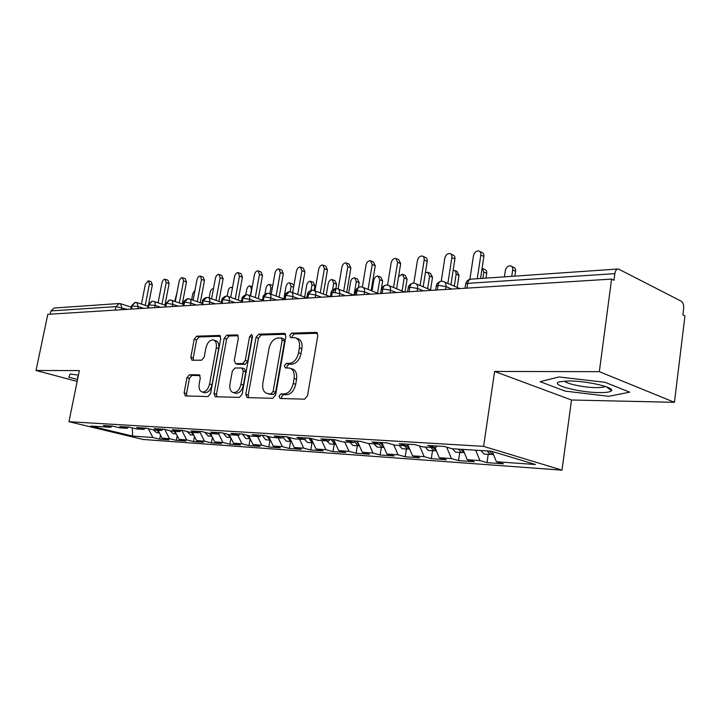 <?xml version="1.0" encoding="UTF-8"?>
<svg xmlns="http://www.w3.org/2000/svg" width="721" height="721" viewBox="0 0 721 721"><rect width="100%" height="100%" fill="white"/><g stroke="black" fill="none" stroke-linecap="round" stroke-linejoin="round"><path stroke-width="1.08" d="M279.045 396.162L280.09 398.497L304.568 399.164L307.497 395.856L317.826 335.607L316.339 332.381L291.654 333.138L289.689 335.454L290.671 337.671L294.817 337.644C298.548 338.69 300.08 342.096 299.413 347.882L298.557 352.803C296.989 359.193 293.961 362.717 289.454 363.375L286.354 363.393L284.389 365.682L285.399 367.953L289.346 368.016C293.177 369.08 294.763 372.586 294.087 378.534L293.222 383.509C291.644 389.935 288.607 393.423 284.11 393.963L281.01 393.891L279.045 396.162M290.779 368.467L291.825 368.801C295.655 369.873 297.241 373.37 296.565 379.309L295.709 384.275C294.141 390.692 291.104 394.171 286.598 394.702L283.506 394.63L281.532 396.892L281.713 398.551M317.528 333.255L294.105 333.985L292.14 336.292L292.212 337.644M296.358 338.167L297.277 338.482C301.008 339.528 302.541 342.935 301.874 348.703L301.027 353.623C299.467 360.004 296.43 363.519 291.924 364.168L288.824 364.186L286.859 366.466L286.985 367.962M189.407 374.767L186.964 377.741L184.116 392.891L185.297 395.937L208.036 396.559L210.568 393.522L220.743 338.419L219.563 335.463L196.662 336.175L194.228 339.194L190.822 357.301L191.957 360.248L201.7 360.185L204.187 357.147L205.882 348.045C207.26 342.745 209.676 340.033 213.11 339.897C215.804 340.673 216.859 343.322 216.264 347.828L209.568 384.014C208.216 389.259 205.855 391.945 202.475 392.08C199.681 391.26 198.59 388.52 199.203 383.86L200.321 377.867L199.131 374.83L189.407 374.767L191.831 375.47L189.398 378.444L186.55 393.567L186.847 395.982M599.331 371.666L494.597 371.45L571.519 400.002L674.441 402.309L599.331 371.666L611.588 279.09L613.968 280.289L614.851 273.638L467.677 283.362L466.956 288.13M494.597 371.45L483.611 446.362L68.973 421.704L79.364 370.576L36.05 370.486L47.793 314.32L611.588 279.09M245.753 394.369L247.141 397.604L272.799 398.307L275.593 395.081L285.886 336.536L284.507 333.39L258.686 334.193L256.009 337.401L245.753 394.369L248.231 395.081L248.61 397.65M239.426 397.406L215.3 396.748L214.02 393.603L224.204 338.32L226.755 335.211L237.146 334.905L238.39 337.915L234.262 360.536L235.542 363.618L242.635 363.6L245.275 360.446L249.574 336.653L251.602 334.436L252.503 336.563L242.085 394.279L239.426 397.406M483.611 446.362L562.001 470.146L143.091 439.459L68.973 421.704M488.216 454.32L486.999 462.648L503.492 463.828L496.418 461.746L535.451 464.504L491.235 451.184L452.022 448.723L444.289 446.452L427.724 445.434L435.466 447.678L422.749 446.885L415.008 444.65L399.2 443.685L406.941 445.893L394.793 445.127L387.06 442.937L371.946 442.009L379.679 444.181L368.061 443.451L360.338 441.297L345.882 440.414L353.605 442.541L342.484 441.847L334.778 439.729L320.935 438.882L328.632 440.973L317.979 440.306L310.291 438.224L297.025 437.413L304.704 439.468L294.483 438.828L286.823 436.791L274.097 436.007L281.749 438.035L271.943 437.413L264.31 435.403L252.098 434.655L259.704 436.647L250.286 436.052L242.689 434.078L230.954 433.357L238.534 435.322L229.476 434.745L221.915 432.807L210.622 432.113L218.166 434.042L209.451 433.492L201.925 431.573L191.065 430.915L198.563 432.807L190.173 432.285L182.692 430.401L172.238 429.752L179.691 431.627L171.607 431.113L164.172 429.256L154.096 428.644L161.504 430.482L153.708 429.995L146.318 428.166L136.602 427.571L143.966 429.383L136.44 428.905L129.104 427.111L119.722 426.535L127.04 428.319L119.776 427.859L112.485 426.084L103.427 425.534L110.692 427.292L112.269 426.075M486.999 462.648L479.907 460.584L467.226 459.692L462.981 449.408M459.764 452.464L458.538 460.602L474.328 461.737L467.226 459.692M458.538 460.602L451.436 458.574L439.296 457.718L435.051 447.651M432.519 450.679L431.293 458.646L446.407 459.728L439.296 457.718M431.293 458.646L424.182 456.654L412.556 455.834L407.879 444.974M406.41 448.976L405.184 456.772L419.667 457.817L412.556 455.834M405.184 456.772L398.064 454.807L386.916 454.023L381.914 442.622M381.355 447.335L380.129 454.978L394.036 455.978L386.916 454.023M380.129 454.978L373.027 453.04L362.33 452.292L357.328 441.117M357.31 445.767L356.084 453.257L369.431 454.212L362.33 452.292M356.084 453.257L348.991 451.346L338.717 450.625L333.724 439.666M334.211 444.262L332.985 451.598L345.81 452.518L338.717 450.625M332.985 451.598L325.901 449.724L316.023 449.021L311.139 438.458M311.986 442.811L310.769 450.003L323.098 450.886L316.023 449.021M310.769 450.003L303.703 448.156L294.204 447.489L289.518 437.503M290.608 441.414L289.391 448.471L301.261 449.318L294.204 447.489M289.391 448.471L282.353 446.65L273.205 446.002L268.708 436.565M270.024 440.071L268.807 446.993L280.235 447.813L273.205 446.002M268.807 446.993L261.795 445.199L252.981 444.578L248.664 435.628M246.6 435.096L250.178 438.765L248.97 445.569L259.984 446.362L252.981 444.578M248.97 445.569L241.986 443.803L233.496 443.199L229.332 434.718M230.954 438.017L229.837 444.199L240.463 444.956L233.496 443.199M229.837 444.199L222.888 442.451L214.696 441.874L210.577 433.564M212.407 437.259L211.379 442.874L221.635 443.604L214.696 441.874M211.379 442.874L204.458 441.153L196.554 440.594L192.453 432.429M194.499 436.502L193.552 441.594L203.457 442.306L196.554 440.594M193.552 441.594L186.676 439.9L179.042 439.359L174.96 431.329M177.204 435.745L176.339 440.36L185.91 441.045L179.042 439.359M176.339 440.36L169.489 438.683L162.117 438.17L158.061 430.266M160.486 434.997L159.692 439.161L168.948 439.828L162.117 438.17M159.692 439.161L152.888 437.512L132.583 436.079L90.729 426.039L110.692 427.292M127.04 428.319L128.617 427.075M152.888 437.512L148.31 428.662M132.304 427.895L132.583 436.079M143.966 429.383L145.552 428.121M169.489 438.683L164.749 429.401M161.504 430.482L163.108 429.193M186.676 439.9L181.845 430.347M179.691 431.627L181.304 430.311M204.458 441.153L199.789 431.798M198.563 432.807L200.186 431.473M222.888 442.451L218.571 433.7M218.166 434.042L219.797 432.672M241.986 443.803L237.831 435.277M238.534 435.322L240.165 433.925M261.795 445.199L257.622 436.511M259.704 436.647L261.353 435.223M282.353 446.65L278.162 437.809M281.749 438.035L283.398 436.575M303.703 448.156L299.503 439.143M304.704 439.468L306.362 437.989M325.901 449.724L321.683 440.54M328.632 440.973L330.299 439.459M348.991 451.346L344.755 441.982M353.605 442.541L355.273 440.991M373.027 453.04L368.782 443.496M379.679 444.181L381.346 442.586M398.064 454.807L393.711 444.821M406.941 445.893L408.609 444.262M424.182 456.654L419.622 445.984M435.466 447.678L437.124 446.011M451.436 458.574L446.66 447.146M674.441 402.309L684.95 315.924L682.877 314.879L683.643 308.642C683.887 305.001 683.084 302.514 681.237 301.189L618.348 268.978C616.545 269.041 615.373 270.6 614.851 273.638M479.907 460.584L475.671 450.201M50.209 314.167L50.885 310.931L54.192 308.02L118.767 303.55M36.05 370.486L77.156 381.436M571.519 400.002L562.001 470.146M565.192 391.124L608.74 396.298L629.712 392.17L605.018 382.292L558.928 376.966L540.128 381.67L565.192 391.124L540.128 381.67L558.928 376.966L605.018 382.292L629.712 392.17L608.74 396.298L565.192 391.124M68.846 377.182L77.544 379.516L68.846 377.182L70.18 374.046L68.846 377.182M78.436 375.127L70.18 374.046L78.436 375.127M496.418 461.746L492.281 451.499M437.286 289.986L438.007 285.327C438.53 282.758 439.675 281.379 441.45 281.199L443.28 281.46C445.371 282.028 446.281 283.741 446.002 286.598L445.56 289.463M409.086 291.744L409.816 287.192C410.33 284.678 411.475 283.335 413.25 283.155L415.035 283.398C417.044 283.948 417.901 285.633 417.621 288.436L417.171 291.239M382.13 293.429L382.86 288.977C383.374 286.516 384.509 285.201 386.285 285.02L388.024 285.255C389.953 285.786 390.764 287.436 390.476 290.193L390.025 292.933M356.318 295.042L357.048 290.68C357.562 288.283 358.707 286.994 360.473 286.805L362.167 287.039C364.015 287.553 364.79 289.166 364.493 291.87L364.051 294.556M331.597 296.583L332.327 292.32L335.914 288.517L336.617 284.272L333.742 283.146L332.111 279.559C330.218 279.577 328.92 280.911 328.235 283.551L326.234 295.186M307.885 298.07L308.615 293.889L312.013 290.157L313.635 290.374C315.347 290.86 316.05 292.411 315.735 295.024L315.293 297.602M285.137 299.485L285.858 295.394L289.238 291.735L290.833 291.942C292.474 292.411 293.141 293.934 292.825 296.511L292.384 299.035M263.273 300.855L264.003 296.836L267.365 293.249L268.924 293.447C270.51 293.907 271.141 295.403 270.826 297.935L270.384 300.414M242.265 302.162L242.986 298.224L246.33 294.709L247.862 294.898C249.394 295.349 249.998 296.809 249.673 299.305L249.232 301.729M222.05 303.433L222.771 299.566L226.097 296.106L227.602 296.295C229.071 296.728 229.648 298.17 229.323 300.621L228.881 303M202.592 304.641L203.304 300.846L206.612 297.458L208.09 297.638C209.514 298.061 210.063 299.476 209.73 301.892L209.297 304.226M183.846 305.812L184.558 302.09L187.839 298.755L189.29 298.927C190.668 299.341 191.191 300.738 190.858 303.108L190.416 305.407M165.767 306.948L166.479 303.289L169.732 300.008L171.165 300.179C172.49 300.576 172.995 301.946 172.661 304.289L172.229 306.542M148.337 308.038L149.04 304.442L152.275 301.216L153.681 301.378C154.961 301.775 155.439 303.117 155.105 305.425L154.673 307.642M131.501 309.084L132.195 305.551L135.413 302.378L136.801 302.541L138.153 306.524L137.729 308.696M609.777 388.34L609.651 389.331M285.624 334.247L261.119 335.013L258.442 338.212L248.231 395.081M271.177 393.666L273.124 391.413L282.154 340.168L281.19 337.96L277.819 338.041C273.466 338.78 270.537 342.25 269.023 348.441L262.859 383.103C262.147 388.998 263.679 392.485 267.455 393.549L273.665 394.405L275.611 392.152L273.124 391.413M281.505 338.068L283.641 338.789L284.615 340.988L275.611 392.152M268.69 393.918L267.987 393.594M273.665 394.405L270.474 394.324M238.182 335.725L229.179 336.004L226.628 339.104L216.48 394.306L216.814 396.793M237.624 364.258L245.086 364.357L247.727 361.212L252.017 337.464L249.574 336.653M252.548 336.13L252.017 337.464M229.954 384.158C229.35 388.952 230.531 391.773 233.496 392.63C237.083 392.503 239.57 389.737 240.958 384.32L243.338 371.144L241.832 367.998L234.938 367.998L232.333 371.117L229.954 384.158M235.046 393.071L235.965 393.333C239.552 393.215 242.04 390.449 243.428 385.041L240.958 384.32M242.4 368.125L244.482 368.764L245.798 371.892L243.428 385.041M200.059 375.524L191.831 375.47M204.106 392.539L204.926 392.765C208.306 392.639 210.667 389.953 212.01 384.717L209.568 384.014M214.047 340.195L215.525 340.663C218.22 341.448 219.274 344.097 218.688 348.594L212.01 384.717M220.554 336.274L199.059 336.941L196.626 339.952L193.228 358.031L193.444 360.248M489.469 451.067L492.533 454.545L493.515 454.663M487.108 450.922L490.172 454.392L492.028 454.347M485.017 454.113L484.025 453.987L480.961 450.535M511.595 266.382L513.289 267.176C514.992 267.662 515.749 269.014 515.56 271.24L512.685 269.906C512.883 267.671 512.126 266.31 510.414 265.824C507.845 265.788 506.151 267.329 505.349 270.447L504.403 276.864M511.748 276.35L512.685 269.906M514.848 276.134L515.56 271.24M479.771 251.449L481.619 252.323C483.331 252.801 484.079 254.18 483.863 256.46L480.835 255.045C481.051 252.756 480.303 251.377 478.591 250.899C476.013 250.881 474.301 252.485 473.472 255.685L469.876 279.333M483.863 256.46L480.547 278.513M480.835 255.045L477.257 278.739M460.593 449.255L464.369 452.779M458.34 449.12L461.404 452.509L463.206 452.491M456.51 452.247L455.528 452.13L452.455 448.75M482.719 268.536L484.521 269.357C486.17 269.825 486.891 271.15 486.684 273.34L483.809 272.042L482.106 268.176M482.863 278.351L483.809 272.042M485.972 278.135L486.684 273.34M432.96 447.525L436.376 450.931M430.798 447.39L433.871 450.715L435.628 450.706M429.229 450.463L428.238 450.346L425.165 447.038M455.068 270.6L456.97 271.438L459.034 275.359L456.15 274.088L455.627 271.186L453.176 270.159M454.284 286.192L456.15 274.088M457.177 287.436L459.034 275.359M406.491 445.857L409.672 449.156M404.418 445.731L407.491 448.994L409.204 449.003M403.084 448.759L402.093 448.642L399.019 445.389M428.562 272.583L430.554 273.448L432.528 277.288L429.635 276.044L427.67 272.196L425.39 272.817M427.643 288.679L429.635 276.044M430.545 289.887L432.528 277.288M379.129 444.145L382.202 447.344L383.869 447.362M378.011 447.119L377.02 447.002L373.947 443.821M403.147 274.494L405.211 275.368L407.086 279.144L404.202 277.927L402.327 274.151L398.56 276.675M402.093 290.996L404.202 277.927M405.022 291.996L407.086 279.144M380.769 443.136L384.014 447.417M450.805 253.99L452.77 254.892C454.419 255.351 455.131 256.703 454.906 258.947L451.869 257.568C452.085 255.324 451.382 253.963 449.733 253.504C447.272 253.504 445.641 255.063 444.821 258.181L441.234 281.217M454.906 258.947L450.922 284.741M451.869 257.568L447.867 283.425M423.11 256.433L425.174 257.343C426.751 257.794 427.427 259.118 427.202 261.326L424.164 259.984C424.39 257.776 423.714 256.442 422.127 256C419.784 256.009 418.216 257.532 417.423 260.569L413.818 283.173M427.202 261.326L423.173 286.805M424.164 259.984L420.109 285.525M396.595 258.776L398.74 259.695L400.678 263.607L397.631 262.3L395.703 258.388C393.468 258.406 391.954 259.893 391.179 262.859L387.547 285.128M400.678 263.607L396.604 288.76M397.631 262.3L393.54 287.508M371.189 261.02L373.406 261.957L375.253 265.788L372.216 264.517L370.378 260.678C368.233 260.696 366.782 262.156 366.025 265.058L362.357 287.075M375.253 265.788L371.153 290.617M372.216 264.517L368.089 289.391M599.196 392.594C606.298 392.684 610.39 392.044 611.462 390.683C614.689 387.357 586.858 380.904 569.211 380.958L559.802 381.733C548.438 384.347 578.422 392.494 599.196 392.594M564.705 381.058C566.075 383.788 584.244 387.574 596.123 387.628C600.449 387.673 603.333 387.339 604.757 386.636L605.126 386.384M78.111 376.732L77.471 376.867L77.85 378.002M354.552 441.658L357.922 445.758L359.428 445.812M353.939 445.551L352.948 445.434L349.883 442.306M378.741 276.332L380.868 277.215L382.662 280.92L379.778 279.739L377.984 276.026C375.938 276.035 374.541 277.414 373.82 280.181L372.045 290.969M377.57 293.177L379.778 279.739M380.598 293.528L382.662 280.92M356.309 441.054L359.391 445.731M346.828 263.183L349.108 264.12L350.866 267.888L347.828 266.644L346.08 262.877C344.025 262.904 342.628 264.328 341.889 267.158L338.176 289.022M350.866 267.888L346.738 292.384M347.828 266.644L343.683 291.185M331.092 439.504L334.607 444.235L335.851 444.334M330.813 444.037L329.83 443.92L326.775 440.855M355.291 278.108L357.481 278.991L359.193 282.632L356.309 281.469L354.597 277.828C352.632 277.837 351.289 279.198 350.586 281.893L348.694 293.141M354.011 295.186L356.309 281.469M358.4 287.382L359.193 282.632M332.922 439.612L335.734 444.082M308.687 438.125L312.193 442.775L313.184 442.883M308.579 442.586L307.597 442.469L304.55 439.459M332.751 279.811L334.977 280.694L336.617 284.272M332.588 289.869L333.742 283.146M335.229 292.456L335.815 289.004M310.454 438.269L312.995 442.469M283.299 436.665L287.156 436.899L290.635 441.36L291.383 441.477M287.192 441.189L286.21 441.072L282.83 437.079M311.048 281.46L313.32 282.344L314.888 285.858L312.013 284.75L310.454 281.226C308.642 281.253 307.389 282.56 306.713 285.137L304.632 297.106M311.048 290.311L312.013 284.75M314.086 290.5L314.888 285.858M288.923 437.35L291.113 440.901M323.441 265.256L325.775 266.202L327.451 269.897L324.423 268.681L322.756 264.977C320.791 265.022 319.439 266.419 318.709 269.176L314.96 290.878M327.451 269.897L323.296 294.06M324.423 268.681L320.25 292.897M300.972 267.257L303.352 268.194L304.947 271.826L301.928 270.645L300.342 267.004C298.458 267.049 297.16 268.419 296.448 271.123L292.663 292.627M304.947 271.826L300.783 295.664M301.928 270.645L297.746 294.529M279.369 269.185L281.794 270.123L283.308 273.692L280.307 272.529L278.784 268.96C276.981 269.005 275.728 270.348 275.025 272.989L271.213 294.294M283.308 273.692L279.135 297.196M280.307 272.529L276.107 296.088M266.491 435.98L270.393 440.107M266.59 439.846L265.616 439.729L262.138 435.268M290.148 283.047L292.465 283.921L293.916 285.489M290.13 291.789L291.095 286.3L289.608 282.839C287.859 282.866 286.652 284.146 285.985 286.679L283.822 298.918M268.212 436.43L270.042 439.359M258.587 271.033L261.038 271.97L262.489 275.476L259.497 274.34L258.046 270.835C256.315 270.88 255.099 272.205 254.414 274.782L250.584 295.88M262.489 275.476L258.307 298.665M259.497 274.34L255.288 297.575M246.744 438.548L245.771 438.44L242.31 434.051M270.014 284.579L272.772 285.588M269.852 293.789L270.934 287.787L269.51 284.389C267.824 284.425 266.662 285.678 266.004 288.157L264.931 294.096M248.276 435.529L249.727 437.827M238.57 272.826L241.057 273.755L242.436 277.197L239.453 276.089L238.074 272.637C236.407 272.691 235.235 273.989 234.559 276.513L230.711 297.394M242.436 277.197L238.245 300.071M239.453 276.089L235.244 299.008M227.439 434.222L230.684 437.467M227.611 437.296L226.637 437.187L223.249 433.15M250.295 295.772L251.485 289.229L250.124 285.876C248.502 285.922 247.375 287.156 246.726 289.581L245.78 294.772M229.08 434.646L230.107 436.295M219.292 274.548L221.789 275.467L223.113 278.856L220.148 277.774L218.823 274.377C217.219 274.44 216.093 275.71 215.426 278.189L211.559 298.845M223.113 278.856L218.923 301.414M220.148 277.774L215.93 300.369M209.144 436.088L208.18 435.98L204.881 432.33M232.432 288.076L231.414 287.319C229.855 287.364 228.764 288.58 228.124 290.96L227.16 296.187M208.982 433.375L211.884 436.196M210.478 433.555L211.136 434.691M200.699 276.215L203.214 277.125L204.476 280.46L201.519 279.397L200.267 276.062C198.717 276.116 197.626 277.369 196.968 279.793L193.102 300.233M204.476 280.46L200.285 302.703M201.519 279.397L197.311 301.684M191.317 434.925L190.362 434.817L187.172 431.528M213.452 288.733L213.344 288.715C211.848 288.76 210.784 289.95 210.162 292.284L209.09 297.989M191.083 432.339L193.733 434.961M182.755 277.819L185.288 278.721L186.496 282.001L183.558 280.965L182.359 277.675C180.863 277.747 179.799 278.964 179.159 281.343L175.284 301.567M186.496 282.001L182.305 303.947M183.558 280.965L179.349 302.946M174.094 433.799L173.148 433.7L170.075 430.734M195.003 290.202L192.795 293.573L191.633 299.738M173.761 431.248L176.194 433.763M165.433 279.369L167.975 280.271L169.129 283.497L166.209 282.479L165.064 279.243C163.622 279.306 162.595 280.514 161.964 282.848L158.079 302.847M169.129 283.497L164.947 305.136M166.209 282.479L162.009 304.163M157.448 432.717L156.502 432.609L153.555 429.959M177.024 292.474L174.743 301.387M157.016 430.203L159.251 432.582M148.697 280.875L151.257 281.758L152.356 284.939L149.445 283.939L148.355 280.757L145.345 284.299L141.46 304.082M152.356 284.939L148.715 303.532M149.445 283.939L145.254 305.325M617.753 269.014L471.273 279.153C469.416 279.234 468.217 280.631 467.677 283.362L465.685 283.876L465.595 284.435M115.243 310.102L115.937 306.623L50.885 310.931M127.275 309.354L115.937 306.623L119.344 303.505L120.488 303.667L121.786 307.579L121.362 309.724M451.806 289.076L446.002 286.598L438.007 285.327L436.223 286.3M423.425 290.851L417.621 288.436L409.816 287.192L408.158 288.094M396.28 292.546L390.476 290.193L382.86 288.977L381.31 289.806M370.297 294.168L364.493 291.87L357.048 290.68L355.615 291.455M345.395 295.727L339.609 293.483L339.158 296.115M321.512 297.214L315.735 295.024L308.615 293.889L307.362 294.547M298.584 298.647L292.825 296.511L285.858 295.394L284.696 296.007M276.558 300.026L270.826 297.935L264.003 296.836L262.913 297.403M255.387 301.351L249.673 299.305L242.986 298.224L241.968 298.755M235.01 302.622L229.323 300.621L222.771 299.566L221.816 300.053M215.39 303.847L209.73 301.892L203.304 300.846L202.412 301.315M196.482 305.028L190.858 303.108L184.558 302.09L183.711 302.523M178.249 306.164L172.661 304.289L166.479 303.289L165.686 303.685M160.666 307.263L155.105 305.425L148.292 304.812M143.686 308.327L138.153 306.524L131.492 305.902M330.362 296.664L331.047 292.672L332.327 292.32L339.609 293.483C339.906 290.824 339.176 289.238 337.392 288.742L335.914 288.517M335.31 288.562C332.57 289.635 331.155 291.005 331.047 292.672L330.984 293.032M286.598 394.702L284.11 393.963M295.709 384.275L293.222 383.509M296.565 379.309L294.087 378.534M288.824 364.186L286.354 363.393M291.924 364.168L289.454 363.375M301.027 353.623L298.557 352.803M301.874 348.703L299.413 347.882M294.105 333.985L291.654 333.138M317.105 332.732L316.05 332.363M283.506 394.63L281.01 393.891M258.442 338.212L256.009 337.401M261.119 335.013L258.686 334.193M285.192 333.706L284.236 333.381M284.615 340.988L282.154 340.168M216.48 394.306L214.02 393.603M226.628 339.104L224.204 338.32M229.179 336.004L226.755 335.211M237.732 335.157L236.921 334.886M238.182 364.384L235.74 363.636M245.086 364.357L242.635 363.6M247.727 361.212L245.275 360.446M245.798 371.892L243.338 371.144M199.573 375.001L198.969 374.821M218.688 348.594L216.264 347.828M193.228 358.031L190.822 357.301M196.626 339.952L194.228 339.194M199.059 336.941L196.662 336.175M220.103 335.698L219.337 335.445M186.55 393.567L184.116 392.891M189.398 378.444L186.964 377.741M381.959 442.721L381.247 442.685M357.373 441.216L356.327 441.153M331.11 439.603L330.2 439.549M333.769 439.765L332.94 439.711M308.705 438.224L306.263 438.071M293.609 287.246L291.095 286.3M264.76 435.52L262.156 435.367M272.286 288.292L270.934 287.787M243.13 434.195L242.328 434.141M459.836 288.571L444.578 282.01M470.759 279.18C468.037 279.604 466.343 281.172 465.685 283.876L465.018 288.247M431.609 290.338L416.215 283.894M435.628 290.085L436.304 285.795C436.556 283.704 438.134 282.19 441.027 281.244M404.607 292.023L389.097 285.696M407.554 291.843L408.23 287.625C408.474 285.624 410.006 284.146 412.836 283.191M378.741 293.636L363.141 287.427M380.706 293.519L381.382 289.382C381.571 287.508 383.067 286.066 385.861 285.065M353.939 295.186L338.284 289.085M355.002 295.123L355.678 291.068C355.832 289.283 357.292 287.877 360.049 286.85M330.146 296.673L314.455 290.689M306.776 297.908L291.581 292.221M306.74 298.143L307.425 294.222C307.479 292.663 308.867 291.32 311.589 290.202M284.155 299.044L269.618 293.699M284.065 299.557L284.741 295.709C284.777 294.24 286.138 292.933 288.824 291.78M262.417 300.143L248.502 295.132M262.273 300.918L262.958 297.133C262.949 295.772 264.274 294.492 266.941 293.294M241.517 301.225L228.187 296.502M241.328 302.225L242.013 298.503C241.959 297.25 243.256 295.998 245.915 294.754M221.401 302.279L208.63 297.827M221.176 303.487L221.852 299.828C221.762 298.665 223.041 297.44 225.682 296.151M202.033 303.307L189.794 299.107M201.772 304.695L202.448 301.099C202.313 300.053 203.556 298.855 206.197 297.503M183.368 304.307L171.634 300.342M183.071 305.866L183.747 302.324C183.567 301.396 184.792 300.215 187.424 298.8M165.37 305.28L154.114 301.531M165.046 306.993L165.722 303.505L169.327 300.053M148.012 306.236L137.206 302.676M147.652 308.074L148.319 304.65L151.861 301.261M131.249 307.164L120.867 303.793M130.861 309.129L131.528 305.749L134.998 302.432M316.861 332.561L316.339 332.381M284.966 333.553L284.507 333.39M269.942 394.288L267.455 393.549M237.993 364.375L235.542 363.618M235.965 393.333L233.496 392.63M204.926 392.765L202.475 392.08M493.561 454.672L492.876 454.627M490.514 454.473L484.368 454.068M461.746 452.59L455.87 452.202M434.213 450.787L428.58 450.427M407.834 449.066L402.435 448.714M382.545 447.417L377.362 447.074M606.208 386.762L611.462 390.683M358.265 445.83L353.299 445.506M334.95 444.307L330.173 443.992M312.535 442.847L307.939 442.541M290.978 441.432L286.552 441.144M270.222 440.08L265.959 439.801M250.178 438.774L246.113 438.503M230.702 437.503L226.98 437.259M252.251 286.661L250.593 286.048M211.92 436.268L208.513 436.052M232.495 287.715L231.847 287.481M193.796 435.087L190.695 434.889M176.294 433.943L173.482 433.763M159.386 432.843L156.836 432.672"/></g></svg>
